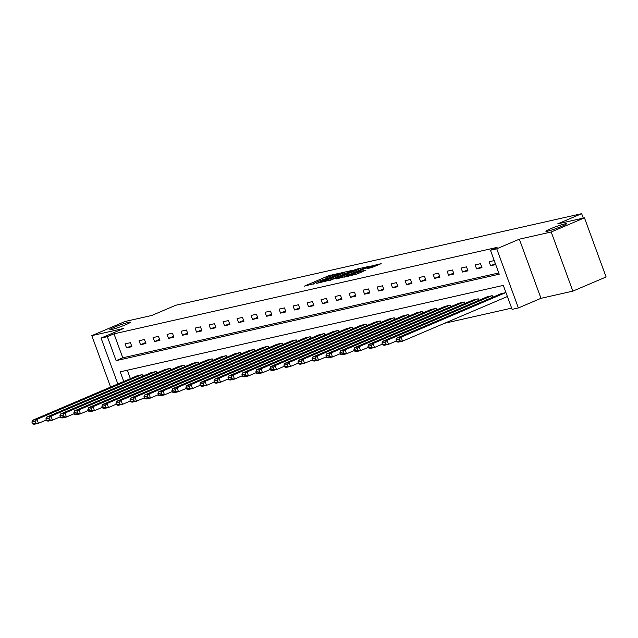 <?xml version="1.0" encoding="UTF-8"?>
<svg xmlns="http://www.w3.org/2000/svg" width="638" height="638" viewBox="0 0 638 638"><rect width="100%" height="100%" fill="white"/><g stroke="black" fill="none" stroke-linecap="round" stroke-linejoin="round"><path stroke-width="0.96" d="M339.902 273.112L328.65 275.728L304.462 286.111L314.709 283.471A5.367 0.439 -20.1 0 1 313.848 283.535A5.367 0.439 -20.1 0 1 316.065 282.331L318.019 281.502A5.367 0.439 -20.1 0 1 325.021 279.085L326.847 278.304A5.367 0.439 -20.1 0 1 325.986 278.367A5.367 0.439 -20.1 0 1 328.203 277.163L330.165 276.326A5.367 0.439 -20.1 0 1 337.159 273.917L339.902 273.112M550.419 228.843A10.934 0.893 -20.1 0 0 545.905 231.299A10.934 0.893 -20.1 0 0 551.479 230.095A10.934 0.893 -20.1 0 0 561.911 226.251A10.934 0.893 -20.1 0 0 566.432 223.786A10.934 0.893 -20.1 0 0 560.85 224.999A10.934 0.893 -20.1 0 0 550.419 228.843M114.354 327.23A10.934 0.893 -20.1 0 0 109.84 329.694A10.934 0.893 -20.1 0 0 115.414 328.482A10.934 0.893 -20.1 0 0 125.846 324.638A10.934 0.893 -20.1 0 0 130.367 322.182A10.934 0.893 -20.1 0 0 124.785 323.386A10.934 0.893 -20.1 0 0 114.354 327.23M371.723 267.593L381.197 263.654L368.341 266.772L344.153 277.155L357.001 274.037L365.391 270.289L360.941 271.294L348.236 275.799L365.558 268.207L372.129 266.134L367.002 268.614L371.723 267.593M584.456 217.837L606.1 276.972L572.852 291.127L551.208 231.993L584.456 217.837L557.708 223.866L581.649 213.674L175.745 305.259L151.804 315.451L125.056 321.488L91.808 335.644L123.676 328.458L101.067 338.084L107.351 336.665L113.995 333.834L497.106 247.392L490.455 250.224L496.739 248.804L518.375 307.947L512.099 309.366L503.318 285.393L120.215 371.826L123.748 381.484M551.208 231.993L519.348 239.178L496.739 248.804M353.101 270.209L340.939 272.952L316.751 283.336L329.599 280.218L353.101 270.209M356.825 269.108L367.496 266.74L343.3 277.123L336.401 278.902L346.617 274.468L344.097 274.779L330.269 280.297L354.64 269.866L356.961 269.483M91.808 335.644L110.621 387.067M583.268 218.1L581.649 213.674M113.995 333.834L122.767 357.806L498.78 272.968M126.523 347.877L131.906 346.665L130.447 342.67L125.056 343.882L126.523 347.877L131.564 345.732M140.527 344.719L145.911 343.507L144.451 339.512L139.06 340.724L140.527 344.719L145.568 342.574M154.532 341.561L159.915 340.349L158.455 336.346L153.064 337.566L154.532 341.561L159.572 339.416M168.528 338.403L173.919 337.183L172.451 333.188L167.068 334.408L168.528 338.403L173.576 336.25M182.532 335.245L187.923 334.025L186.456 330.029L181.072 331.242L182.532 335.245L187.58 333.092M196.536 332.079L201.919 330.867L200.46 326.871L195.076 328.084L196.536 332.079L201.584 329.934M210.54 328.921L215.923 327.709L214.464 323.713L209.081 324.925L210.54 328.921L215.58 326.776M224.544 325.763L229.927 324.551L228.468 320.555L223.077 321.767L224.544 325.763L229.584 323.618M238.548 322.605L243.931 321.385L242.472 317.389L237.081 318.609L238.548 322.605L243.588 320.459M252.544 319.447L257.935 318.226L256.468 314.231L251.085 315.451L252.544 319.447L257.592 317.293M266.548 316.281L271.94 315.068L270.472 311.073L265.089 312.285L266.548 316.281L271.597 314.135M280.553 313.122L285.944 311.91L284.476 307.915L279.093 309.127L280.553 313.122L285.601 310.977M294.557 309.964L299.94 308.752L298.48 304.757L293.097 305.969L294.557 309.964L299.605 307.819M308.561 306.806L313.944 305.594L312.484 301.599L307.101 302.811L308.561 306.806L313.601 304.661M322.565 303.648L327.948 302.428L326.489 298.432L321.097 299.653L322.565 303.648L327.605 301.495M336.569 300.49L341.952 299.27L340.493 295.274L335.102 296.495L336.569 300.49L341.609 298.337M350.565 297.324L355.956 296.112L354.489 292.116L349.106 293.328L350.565 297.324L355.613 295.179M364.569 294.166L369.96 292.954L368.493 288.958L363.11 290.17L364.569 294.166L369.617 292.021M378.573 291.008L383.956 289.796L382.497 285.8L377.114 287.012L378.573 291.008L383.621 288.862M392.577 287.85L397.96 286.637L396.501 282.634L391.118 283.854L392.577 287.85L397.626 285.704M406.581 284.692L411.965 283.471L410.505 279.476L405.122 280.696L406.581 284.692L411.622 282.538M420.586 281.533L425.969 280.313L424.509 276.318L419.118 277.538L420.586 281.533L425.626 279.38M434.59 278.367L439.973 277.155L438.513 273.16L433.122 274.372L434.59 278.367L439.63 276.222M448.586 275.209L453.977 273.997L452.509 270.002L447.126 271.214L448.586 275.209L453.634 273.064M462.59 272.051L467.981 270.839L466.514 266.844L461.13 268.056L462.59 272.051L467.638 269.906M476.594 268.893L481.977 267.673L480.518 263.677L475.135 264.898L476.594 268.893L481.642 266.748M494.243 260.583L489.139 261.739L490.598 265.735L495.702 264.579M444.566 323.267L511.644 308.138M127.313 370.231L130.399 378.653M136.787 375.926L142.146 374.634L142.721 376.205M150.791 372.767L156.15 371.476L156.725 373.047M164.795 369.609L170.147 368.317L170.721 369.888M178.792 366.451L184.151 365.159L184.725 366.73M192.796 363.293L198.155 362.001L198.729 363.564M206.8 360.135L212.159 358.835L212.733 360.406M220.804 356.969L226.163 355.677L226.737 357.248M234.808 353.811L240.167 352.519L240.741 354.09M248.812 350.653L254.163 349.361L254.745 350.932M262.816 347.495L268.167 346.203L268.742 347.774M276.812 344.337L282.171 343.045L282.746 344.608M290.816 341.171L296.176 339.879L296.75 341.45M304.82 338.012L310.18 336.72L310.754 338.292M318.825 334.854L324.184 333.562L324.758 335.133M332.829 331.696L338.188 330.404L338.762 331.975M346.833 328.538L352.184 327.246L352.766 328.817M360.837 325.38L366.188 324.08L366.762 325.651M374.833 322.214L380.192 320.922L380.766 322.493M388.837 319.056L394.196 317.764L394.77 319.335M402.841 315.898L408.2 314.606L408.775 316.177M416.845 312.74L422.204 311.448L422.779 313.019M430.849 309.582L436.209 308.29L436.783 309.853M444.853 306.423L450.205 305.124L450.779 306.695M458.858 303.257L464.209 301.965L464.783 303.536M472.854 300.099L478.213 298.807L478.787 300.378M486.858 296.941L492.217 295.649L492.791 297.22M500.862 293.783L505.942 292.555M519.348 239.178L540.984 298.321L572.852 291.127M540.984 298.321L518.375 307.947M107.351 336.665L116.124 360.645L499.227 274.204L490.455 250.224M117.863 383.988L101.067 338.084M122.767 357.806L116.124 360.645M490.598 265.735L495.383 263.693M326.098 278.662L325.213 279.037M313.952 283.83L313.075 284.205M345.764 273.335L344.823 273.55M342.271 272.761L321.097 282.036A5.367 0.439 -20.1 0 0 328.091 279.619L342.191 273.614A5.367 0.439 -20.1 0 0 344.408 272.41A5.367 0.439 -20.1 0 0 343.547 272.474L342.271 272.761M358.787 270.4L359.465 270.249M356.506 270.257L358.365 269.252L351.793 271.325L345.652 274.021L351.059 272.578L356.506 270.257L356.905 271.333M373.007 267.186L372.552 267.29M141.692 374.737L37.004 419.318L32.514 420.33L137.21 375.75M35.042 421.407L37.004 419.318L38.463 423.313L33.981 424.326L32.482 423.712L35.624 423.002L35.042 421.407L31.9 422.109L32.482 423.712M46.279 419.987L38.463 423.313L35.624 423.002M32.514 420.33L31.9 422.109M155.696 371.579L51.008 416.159L46.518 417.172L151.206 372.592M49.046 418.241L51.008 416.159L52.468 420.155L47.986 421.168L46.486 420.554L49.628 419.844L49.046 418.241L45.904 418.951L46.486 420.554M60.283 416.829L52.468 420.155L49.628 419.844M46.518 417.172L45.904 418.951M169.7 368.421L65.012 412.993L60.522 414.006L165.21 369.434M63.05 415.083L65.012 412.993L66.472 416.997L61.982 418.01L60.49 417.388L63.633 416.686L63.05 415.083L59.908 415.793L60.49 417.388M74.287 413.663L66.472 416.997L63.633 416.686M60.522 414.006L59.908 415.793M183.704 365.255L79.016 409.835L74.526 410.848L179.214 366.268M77.046 411.925L79.016 409.835L80.476 413.831L75.986 414.844L74.494 414.229L77.637 413.52L77.046 411.925L73.912 412.634L74.494 414.229M88.291 410.505L80.476 413.831L77.637 413.52M74.526 410.848L73.912 412.634M197.708 362.097L93.02 406.677L88.53 407.69L193.218 363.11M91.051 408.767L93.02 406.677L94.48 410.673L89.99 411.685L88.499 411.071L91.641 410.362L91.051 408.767L87.908 409.476L88.499 411.071M102.295 407.347L94.48 410.673L91.641 410.362M88.53 407.69L87.908 409.476M211.712 358.939L107.017 403.519L102.535 404.532L207.222 359.952M105.055 405.608L107.017 403.519L108.484 407.515L103.994 408.527L102.503 407.913L105.645 407.204L105.055 405.608L101.913 406.318L102.503 407.913M116.291 404.189L108.484 407.515L105.645 407.204M102.535 404.532L101.913 406.318M225.716 355.781L121.021 400.361L116.531 401.374L221.226 356.794M119.059 402.442L121.021 400.361L122.488 404.356L117.998 405.369L116.499 404.755L119.641 404.045L119.059 402.442L115.917 403.152L116.499 404.755M130.296 401.031L122.488 404.356L119.641 404.045M116.531 401.374L115.917 403.152M239.713 352.623L135.025 397.203L130.535 398.216L235.231 353.635M133.063 399.284L135.025 397.203L136.484 401.198L132.002 402.211L130.503 401.597L133.645 400.887L133.063 399.284L129.921 399.994L130.503 401.597M144.3 397.865L136.484 401.198L133.645 400.887M130.535 398.216L129.921 399.994M253.717 349.464L149.029 394.037L144.539 395.05L249.227 350.477M147.067 396.126L149.029 394.037L150.488 398.032L146.006 399.045L144.507 398.431L147.649 397.729L147.067 396.126L143.925 396.836L144.507 398.431M158.304 394.707L150.488 398.032L147.649 397.729M144.539 395.05L143.925 396.836M267.721 346.298L163.033 390.879L158.543 391.891L263.231 347.311M161.071 392.968L163.033 390.879L164.492 394.874L160.002 395.887L158.511 395.273L161.653 394.563L161.071 392.968L157.929 393.678L158.511 395.273M172.308 391.549L164.492 394.874L161.653 394.563M158.543 391.891L157.929 393.678M281.725 343.14L177.037 387.721L172.547 388.733L277.235 344.153M175.067 389.81L177.037 387.721L178.496 391.716L174.007 392.729L172.515 392.115L175.657 391.405L175.067 389.81L171.933 390.52L172.515 392.115M186.312 388.39L178.496 391.716L175.657 391.405M172.547 388.733L171.933 390.52M295.729 339.982L191.041 384.562L186.551 385.575L291.239 340.995M189.071 386.652L191.041 384.562L192.501 388.558L188.011 389.571L186.519 388.957L189.661 388.247L189.071 386.652L185.929 387.354L186.519 388.957M200.316 385.232L192.501 388.558L189.661 388.247M186.551 385.575L185.929 387.354M309.733 336.824L205.037 381.404L200.555 382.417L305.243 337.837M203.075 383.486L205.037 381.404L206.505 385.4L202.015 386.413L200.523 385.799L203.666 385.089L203.075 383.486L199.933 384.196L200.523 385.799M214.312 382.074L206.505 385.4L203.666 385.089M200.555 382.417L199.933 384.196M323.729 333.666L219.041 378.246L214.551 379.259L319.247 334.679M217.079 380.328L219.041 378.246L220.509 382.242L216.019 383.255L214.52 382.64L217.662 381.931L217.079 380.328L213.937 381.038L214.52 382.64M228.316 378.908L220.509 382.242L217.662 381.931M214.551 379.259L213.937 381.038M337.733 330.508L233.045 375.08L228.556 376.093L333.251 331.513M231.084 377.17L233.045 375.08L234.505 379.076L230.023 380.089L228.524 379.474L231.666 378.765L231.084 377.17L227.941 377.879L228.524 379.474M242.32 375.75L234.505 379.076L231.666 378.765M228.556 376.093L227.941 377.879M351.737 327.342L247.05 371.922L242.56 372.935L347.247 328.355M245.088 374.012L247.05 371.922L248.509 375.918L244.019 376.93L242.528 376.316L245.67 375.607L245.088 374.012L241.946 374.721L242.528 376.316M256.324 372.592L248.509 375.918L245.67 375.607M242.56 372.935L241.946 374.721M365.741 324.184L261.054 368.764L256.564 369.777L361.252 325.197M259.092 370.853L261.054 368.764L262.513 372.759L258.023 373.772L256.532 373.158L259.674 372.448L259.092 370.853L255.95 371.563L256.532 373.158M270.329 369.434L262.513 372.759L259.674 372.448M256.564 369.777L255.95 371.563M379.746 321.026L275.058 365.606L270.568 366.619L375.256 322.038M273.088 367.695L275.058 365.606L276.517 369.601L272.027 370.614L270.536 370L273.678 369.29L273.088 367.695L269.946 368.397L270.536 370M284.333 366.276L276.517 369.601L273.678 369.29M270.568 366.619L269.946 368.397M393.75 317.868L289.054 362.448L284.572 363.461L389.26 318.88M287.092 364.529L289.054 362.448L290.521 366.443L286.031 367.456L284.54 366.842L287.682 366.132L287.092 364.529L283.95 365.239L284.54 366.842M298.337 363.118L290.521 366.443L287.682 366.132M284.572 363.461L283.95 365.239M407.754 314.709L303.058 359.282L298.576 360.295L403.264 315.722M301.096 361.371L303.058 359.282L304.525 363.285L300.035 364.298L298.544 363.676L301.678 362.974L301.096 361.371L297.954 362.081L298.544 363.676M312.333 359.952L304.525 363.285L301.678 362.974M298.576 360.295L297.954 362.081M421.75 311.543L317.062 356.124L312.572 357.136L417.268 312.556M315.1 358.213L317.062 356.124L318.529 360.119L314.04 361.132L312.54 360.518L315.682 359.808L315.1 358.213L311.958 358.923L312.54 360.518M326.337 356.794L318.529 360.119L315.682 359.808M312.572 357.136L311.958 358.923M435.754 308.385L331.066 352.966L326.576 353.978L431.272 309.398M329.104 355.055L331.066 352.966L332.526 356.961L328.044 357.974L326.544 357.36L329.686 356.65L329.104 355.055L325.962 355.765L326.544 357.36M340.341 353.635L332.526 356.961L329.686 356.65M326.576 353.978L325.962 355.765M449.758 305.227L345.07 349.807L340.58 350.82L445.268 306.24M343.108 351.897L345.07 349.807L346.53 353.803L342.04 354.816L340.548 354.202L343.691 353.492L343.108 351.897L339.966 352.607L340.548 354.202M354.345 350.477L346.53 353.803L343.691 353.492M340.58 350.82L339.966 352.607M463.762 302.069L359.074 346.649L354.584 347.662L459.272 303.082M357.113 348.731L359.074 346.649L360.534 350.645L356.044 351.658L354.553 351.044L357.695 350.334L357.113 348.731L353.97 349.441L354.553 351.044M368.349 347.319L360.534 350.645L357.695 350.334M354.584 347.662L353.97 349.441M477.766 298.911L373.078 343.491L368.589 344.504L473.276 299.924M371.109 345.573L373.078 343.491L374.538 347.487L370.048 348.5L368.557 347.885L371.699 347.176L371.109 345.573L367.966 346.282L368.557 347.885M382.353 344.153L374.538 347.487L371.699 347.176M368.589 344.504L367.966 346.282M491.77 295.753L387.075 340.325L382.593 341.338L487.28 296.766M385.113 342.415L387.075 340.325L388.542 344.321L384.052 345.333L382.561 344.719L385.703 344.018L385.113 342.415L381.971 343.124L382.561 344.719M396.358 340.995L388.542 344.321L385.703 344.018M382.593 341.338L381.971 343.124M505.775 292.587L401.079 337.167L396.597 338.18L501.285 293.6M399.117 339.256L401.079 337.167L402.546 341.163L398.056 342.175L396.557 341.561L399.699 340.851L399.117 339.256L395.975 339.966L396.557 341.561M507.393 296.518L402.546 341.163L399.699 340.851M396.597 338.18L395.975 339.966M329.041 276.804L328.65 275.728M331.178 275.911L330.835 274.978M328.466 280.656L328.091 279.619M342.582 274.691L342.191 273.614M347.016 275.544L346.617 274.468M349.321 274.563L348.874 273.335M351.45 273.654L351.059 272.578M370.534 267.856L370.279 267.139M355.159 274.699L354.808 273.726M359.146 273.12L358.755 272.043M361.283 272.211L360.941 271.294M326.154 278.83L325.986 278.367M314.016 283.998L313.848 283.535M344.887 273.71L344.408 272.41M347.734 275.241L347.311 274.093M358.827 270.52L358.365 269.252M372.576 267.338L372.129 266.134M348.396 276.238L348.236 275.799"/></g></svg>

